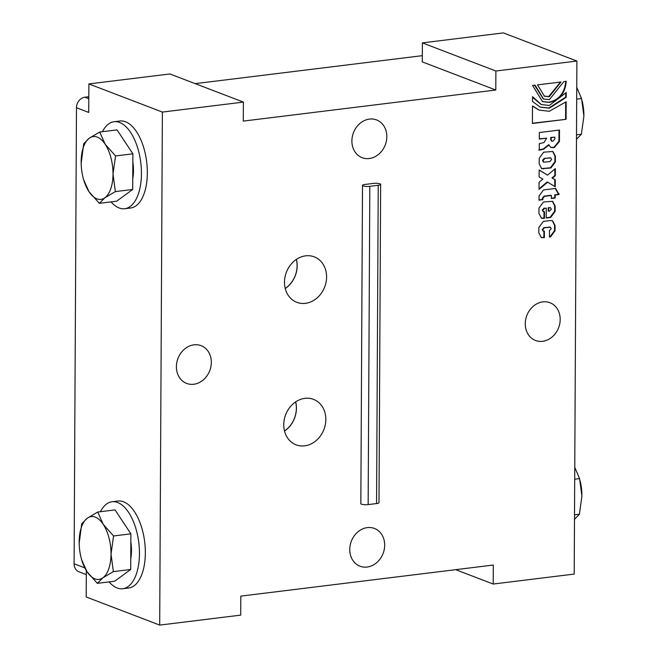 <?xml version="1.0" encoding="UTF-8"?>
<svg xmlns="http://www.w3.org/2000/svg" width="658" height="658" viewBox="0 0 658 658"><rect width="100%" height="100%" fill="white"/><g stroke="black" fill="none" stroke-linecap="round" stroke-linejoin="round"><path stroke-width="0.99" d="M362.5 185.367A4.869 1.069 0.3 0 1 364.919 184.454L373.333 183.417A4.869 1.069 0.3 0 1 378.218 183.442A4.869 1.069 0.3 0 1 380.653 184.38L378.992 502.646A4.869 1.069 -179.7 0 1 376.565 503.559L368.151 504.596A4.869 1.069 -179.7 0 1 363.274 504.579A4.869 1.069 -179.7 0 1 360.831 503.633L362.5 185.367A4.869 1.069 0.3 0 0 364.943 186.313A4.869 1.069 0.3 0 0 369.821 186.329L378.235 185.293A4.869 1.069 0.3 0 0 380.653 184.38M495.787 90.014L495.885 71.015L422.378 42.877L422.28 61.877L495.787 90.014L243.287 121.097L243.386 102.097L169.887 73.959L88.879 83.928L88.723 112.436L76.476 107.739L74.091 563.766A9.738 8.209 110.9 0 0 79.026 571.827L86.305 574.615M369.261 158.52A20.209 17.026 -69.1 0 1 362.139 157.681A20.209 17.026 -69.1 0 1 353.461 132.719A20.209 17.026 -69.1 0 1 376.59 119.937A20.209 17.026 -69.1 0 1 386.419 140.82A20.209 17.026 -69.1 0 1 369.261 158.52M284.495 430.957A24.247 20.431 110.9 0 0 295.598 401.939M295.681 401.89A24.346 20.513 -69.1 0 1 284.511 431.048M304.67 445.844A24.346 20.513 110.9 0 0 325.348 424.517A24.346 20.513 110.9 0 0 313.504 399.357A24.346 20.513 110.9 0 0 304.925 398.345A24.346 20.513 110.9 0 0 284.248 419.672A24.346 20.513 110.9 0 0 296.092 444.833A24.346 20.513 110.9 0 0 304.67 445.844M285.235 288.451A24.247 20.431 110.9 0 0 296.347 259.433M296.421 259.384A24.346 20.513 -69.1 0 1 285.259 288.541M305.419 303.338A24.346 20.513 110.9 0 0 326.097 282.011A24.346 20.513 110.9 0 0 314.253 256.85A24.346 20.513 110.9 0 0 305.666 255.839A24.346 20.513 110.9 0 0 284.988 277.166A24.346 20.513 110.9 0 0 296.84 302.326A24.346 20.513 110.9 0 0 305.419 303.338M574.492 519.31L579.385 514.252L581.919 496.124L579.575 478.596L574.705 479.197M579.385 514.252L574.516 514.852M579.575 478.596L574.763 467.369M581.911 494.676L581.911 494.668A31.65 15.57 -97 0 0 580.315 481.656L580.134 480.899M576.753 87.35L581.565 98.577L583.909 116.104L581.376 134.224L576.507 134.824M581.565 98.577L576.696 99.177M581.376 134.224L576.482 139.29M582.124 100.88L582.297 101.636A31.65 15.57 83 0 1 583.901 114.648L583.901 114.657M113.373 571.621L111.021 554.094L113.554 535.966L130.893 533.835L130.703 569.483L114.689 581.211L97.351 583.35L102.919 577.782L113.373 571.621L130.703 569.483M113.554 535.966L103.199 524.303L97.721 512.039L115.06 509.909L130.893 533.835M97.721 512.039L87.275 518.208L81.707 523.776L79.182 543.352A31.65 15.57 -97 0 0 80.778 556.364A31.65 15.57 -97 0 0 86.996 571.687L97.351 583.35M80.778 556.364L81.518 559.423L86.996 571.687A31.65 15.57 -97 0 0 102.919 577.782A31.65 15.57 -97 0 0 111.021 554.094A31.65 15.57 -97 0 0 103.199 524.303A31.65 15.57 -97 0 0 87.275 518.208A31.65 15.57 -97 0 0 79.166 541.896A31.65 15.57 -97 0 0 79.182 543.352L79.182 543.344M109.08 581.902A43.823 21.558 -97 0 0 122.75 588.745A43.823 21.558 -97 0 0 139.299 548.18A43.823 21.558 -97 0 0 117.626 502.498A43.823 21.558 -97 0 0 112.041 501.75A43.823 21.558 -97 0 0 100.444 511.71M112.041 501.75L117.938 501.026A43.823 21.558 83 0 1 123.515 501.774A43.823 21.558 83 0 1 145.188 547.456A43.823 21.558 83 0 1 128.647 588.022L122.75 588.745M130.761 558.774A27.998 13.769 -97 0 0 130.852 541.995M115.545 155.946L113.012 174.074L115.364 191.601L132.694 189.463L132.883 153.816L117.05 129.889L99.712 132.019L105.19 144.283L115.545 155.946L132.883 153.816M115.364 191.601L104.91 197.762L99.342 203.33L116.68 201.192L132.694 189.463M99.342 203.33L88.978 191.667L83.508 179.404L82.768 176.344A31.65 15.57 83 0 1 81.173 163.332L83.698 143.748L89.266 138.188L99.712 132.019M81.173 163.324L81.173 163.332A31.65 15.57 83 0 1 81.156 161.876A31.65 15.57 83 0 1 89.266 138.188A31.65 15.57 83 0 1 105.19 144.283A31.65 15.57 83 0 1 113.012 174.074A31.65 15.57 83 0 1 104.91 197.762A31.65 15.57 83 0 1 88.978 191.667A31.65 15.57 83 0 1 82.768 176.344M102.434 131.69A43.823 21.558 83 0 1 114.031 121.73A43.823 21.558 83 0 1 140.779 162.6A43.823 21.558 83 0 1 124.74 208.726A43.823 21.558 83 0 1 119.164 207.986A43.823 21.558 83 0 1 111.07 201.883M114.031 121.73L119.929 121.006A43.823 21.558 83 0 1 146.676 161.868A43.823 21.558 83 0 1 130.638 208.002L124.74 208.726M132.842 161.975A27.998 13.769 83 0 1 132.751 178.754M88.797 98.684L84.94 97.203L88.805 96.726M195.163 83.64L422.313 55.675M84.94 97.203A9.738 8.209 110.9 0 0 76.476 107.739M422.378 42.877L503.386 32.9L576.893 61.038L574.204 574.072L493.196 584.041L493.294 565.041L240.803 596.123L240.705 615.123L159.697 625.1L86.19 596.962L86.33 570.65M367.329 527.617A20.209 17.026 110.9 0 0 350.163 545.317A20.209 17.026 110.9 0 0 360 566.201A20.209 17.026 110.9 0 0 383.12 553.419A20.209 17.026 110.9 0 0 374.451 528.456A20.209 17.026 110.9 0 0 367.329 527.617M193.756 384.256A20.209 17.026 110.9 0 0 210.922 366.555A20.209 17.026 110.9 0 0 201.085 345.672A20.209 17.026 110.9 0 0 177.964 358.454A20.209 17.026 110.9 0 0 186.633 383.417A20.209 17.026 110.9 0 0 193.756 384.256M243.386 102.097L162.378 112.074L159.697 625.1M162.378 112.074L88.879 83.928M539.33 138.83L546.634 138.18L539.321 139.085L539.363 132.529L559.506 130.045L559.448 141.421L554.398 147.524L550.943 147.524L548.682 144.727L543.204 148.979L538.779 149.999M559.012 130.111L558.955 141.231L553.904 147.343L550.705 147.417M554.891 137.168L551.215 137.621L551.207 139.776L551.865 141.149L552.893 141.199L554.883 138.904L554.891 137.168L550.73 137.432L550.713 139.586L551.643 141.026M550.73 137.432L551.215 137.621M549.175 144.916L543.697 149.16L539.264 150.189L539.297 143.666L543.944 142.58L546.634 138.18M534.6 85.227L543.269 98.881M535.094 85.162L543.516 98.98L549.356 99.662L563.791 81.633L566.275 81.329C565.247 93.066 559.596 100.098 549.34 102.426L542.496 101.62L532.61 85.466L535.094 85.162M565.781 81.14C564.753 92.885 559.111 99.917 548.846 102.237L542.25 101.529M565.716 93.477L565.699 97.145L548.821 108.019L540.053 107.065M532.544 97.351L541.082 104.441M566.217 92.523L566.184 97.326L549.307 108.208L540.292 107.164L532.528 101.472L532.552 96.71L541.32 104.532L549.323 105.469L566.217 92.523M565.699 97.145L566.184 97.326M552.292 220.644L554.562 225.316L554.538 230.629L550.055 236.699L549.446 236.781M550.631 220.529L552.539 220.726L555.056 225.505L555.023 230.818L550.54 236.888L549.446 237.028L549.479 230.506L551.215 228.811L550.466 227.24L544.413 227.808L542.677 229.856L543.319 231.081L544.396 231.131L544.363 237.653L541.345 237.587L538.836 232.809L538.861 227.495L543.344 221.417L550.631 220.529M543.903 231.172L543.87 237.464L541.106 237.48M543.87 237.464L544.363 237.653M550.195 227.174L543.919 227.619L542.184 229.675L543.097 230.958M555.278 188.484L558.552 194.349L554.727 194.817L554.71 197.828L551.371 198.239M551.388 195.475L544.577 196.314L542.842 198.371L542.834 199.678L539.001 200.188L539.025 196.002L543.508 189.932L555.623 188.443L559.045 194.529L555.212 195.007L555.196 198.017L551.371 198.486L551.388 195.475L550.894 195.286L544.084 196.125L542.348 198.181L542.34 199.489L539.009 199.933M558.56 193.633L559.045 193.822M558.552 194.349L559.045 194.529M554.727 194.817L555.212 195.007M554.71 197.828L555.196 198.017M542.34 199.489L542.834 199.678M546.214 218.02L546.272 208.175L544.511 208.389L542.776 210.272L543.459 211.67L544.495 211.72L544.462 218.242L543.36 218.374L541.452 218.176L538.935 213.398L538.96 208.084L543.45 202.006L552.638 201.315L555.155 206.094L555.13 211.407L550.639 217.477L546.214 218.02M543.237 211.547L542.291 210.083L544.026 208.208L546.272 208.175M552.391 201.225L554.669 205.905L554.636 211.218L550.154 217.288L546.222 217.773M548.714 207.879L548.698 211.202L549.545 211.103L551.314 209.219L550.606 207.838L548.229 207.689L548.213 211.021L548.698 211.202M544.001 211.753L543.969 218.053L541.213 218.069M543.969 218.053L544.462 218.242M550.343 207.763L548.229 207.689M554.859 168.991L554.826 175.546L551.93 177.989L555.294 179.733L555.253 186.716L547.201 181.97L539.067 188.813M551.93 177.989L554.801 179.552L554.768 186.42M539.165 170.118L547.571 175.127L555.352 168.58L555.311 175.735L552.416 178.178M554.801 179.552L555.294 179.733M547.695 182.159L539.058 189.414L539.099 182.258L542.875 179.075L539.124 176.986L539.165 170.003L547.571 175.127M554.826 175.546L555.311 175.735M555.418 156.25L555.385 161.917L550.902 167.996L541.707 168.687L539.198 163.916L539.223 158.241L543.714 152.171L552.901 151.472L555.418 156.25L554.924 156.061L554.9 161.728L550.409 167.806L541.468 168.588M552.654 151.389L554.924 156.061M544.775 158.553L543.039 160.61L543.771 162.181L549.808 161.613L551.577 159.557L550.828 157.994L544.281 158.364L542.546 160.42L543.549 162.057M550.565 157.92L544.281 158.364M560.509 82.044L548.698 96.57L544.191 96.101M561.003 81.987L549.183 96.759L544.437 96.2L537.504 84.882L561.003 81.987M566.069 119.328L532.404 123.474L532.503 105.913L539.173 110.108L549.29 111.276L566.168 101.768L566.069 119.328L532.412 123.227M565.674 102.327L565.584 119.139M532.503 106.168L538.927 110.009M495.885 71.015L576.893 61.038M542.62 341.313A20.209 17.026 -69.1 0 1 535.497 340.466A20.209 17.026 -69.1 0 1 526.828 315.511A20.209 17.026 -69.1 0 1 549.948 302.721A20.209 17.026 -69.1 0 1 559.785 323.613A20.209 17.026 -69.1 0 1 542.62 341.313M493.196 584.041L455.665 569.672M368.151 504.596L369.821 186.329M376.565 503.559L378.235 185.293M84.734 567.846L74.091 563.766M550.713 139.586L551.207 139.776M553.904 147.343L554.398 147.524M558.955 141.231L559.448 141.421M552.399 147.524L552.893 147.713M543.204 148.979L543.697 149.16M541.065 149.341L541.559 149.531M548.846 102.237L549.34 102.426M554.562 225.316L555.056 225.505M542.768 237.596L543.261 237.785M543.919 227.619L544.413 227.808M548.969 226.994L549.463 227.183M550.055 236.699L550.54 236.888M554.538 230.629L555.023 230.818M544.084 196.125L544.577 196.314M542.348 198.181L542.842 198.371M550.154 217.288L550.639 217.477M554.636 211.218L555.13 211.407M554.669 205.905L555.155 206.094M542.875 218.185L543.36 218.374M544.026 208.208L544.511 208.389M549.076 207.583L549.562 207.772M554.9 161.728L555.385 161.917M542.546 160.42L543.039 160.61M543.13 168.703L543.623 168.892M550.409 167.806L550.902 167.996M549.34 157.747L549.825 157.928M551.865 141.149L551.371 140.96M543.023 98.79L543.516 98.98M540.835 104.342L541.32 104.532M542.825 230.892L543.319 231.081M549.973 227.059L550.466 227.24M542.973 211.481L543.459 211.67M550.606 207.838L550.121 207.648M543.771 162.181L543.286 161.991M550.828 157.994L550.335 157.805M538.68 109.919L539.173 110.108"/></g></svg>
